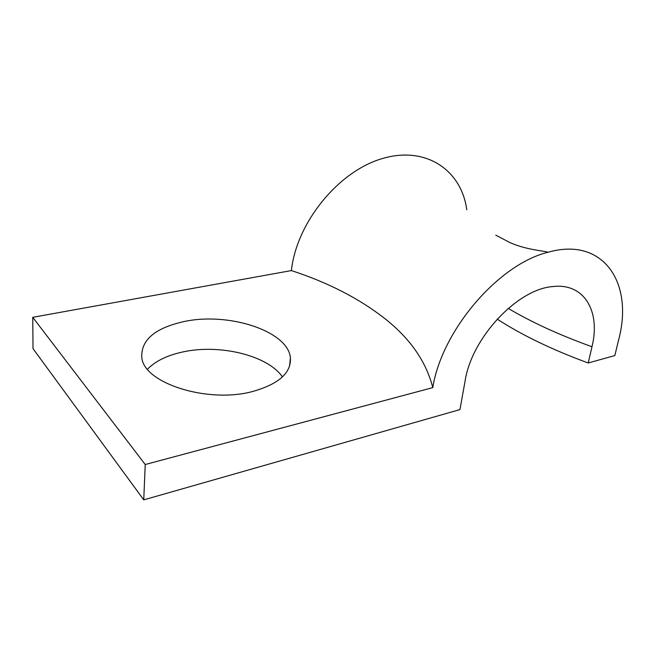 <?xml version="1.0" encoding="UTF-8"?>
<svg xmlns="http://www.w3.org/2000/svg" width="655" height="655" viewBox="0 0 655 655"><rect width="100%" height="100%" fill="white"/><g stroke="black" fill="none" stroke-linecap="round" stroke-linejoin="round"><path stroke-width="0.98" d="M497.178 319.116C521.929 335.155 552.271 349.778 588.223 362.985L614.816 355.567L618.697 339.577C633.835 283.083 603.533 236.398 548.088 252.24C498.627 264.161 441.838 330.284 432.783 387.621C426.102 361.388 409.964 338.25 384.37 318.224C358.891 298.377 327.901 282.493 291.401 270.572C296.502 222.815 338.086 171.585 381.873 158.698C425.709 145.369 461.513 170.063 466.778 209.805M184.309 321.507C154.801 328.032 140.637 340.166 141.816 357.908C144.46 383.453 208.012 403.57 252.388 391.559C278.645 384.19 291.319 372.957 290.411 357.867C288.306 331.225 228.963 311.87 184.309 321.507M282.428 376.936C267.895 355.436 219.531 343.695 182.598 352.005C167.115 355.37 155.415 361.101 147.498 369.215M508.223 308.382C531.754 322.342 559.681 335.131 591.989 346.749C600.791 311.42 584.252 282.567 552.607 286.603C517.352 289.133 471.723 337.759 465.124 380.825L459.949 409.588L143.748 499.863L145.23 464.518L432.783 387.621M591.989 346.749L588.223 362.985M143.748 499.863L33.012 348.632L32.75 317.315L291.401 270.572M145.23 464.518L32.75 317.315M548.088 252.24C544.403 250.849 525.867 249.882 509.557 242.399L495.778 235.153M289.559 366.178L290.411 357.867"/></g></svg>
